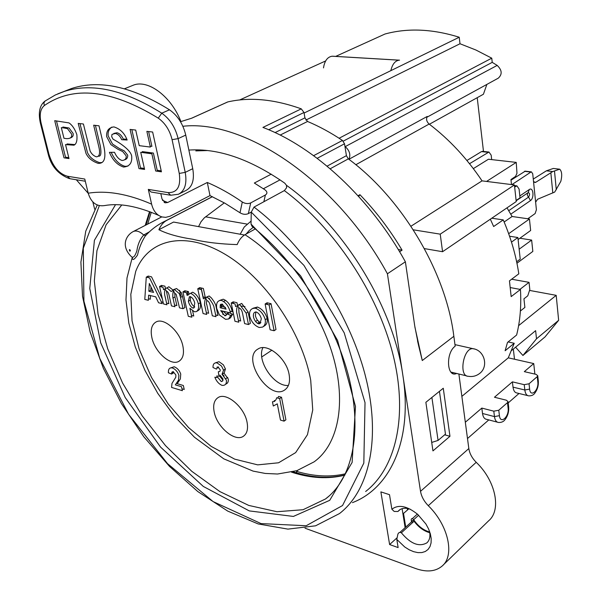<?xml version="1.0" encoding="UTF-8"?>
<svg xmlns="http://www.w3.org/2000/svg" width="601" height="601" viewBox="0 0 601 601"><rect width="100%" height="100%" fill="white"/><g stroke="black" fill="none" stroke-linecap="round" stroke-linejoin="round"><path stroke-width="0.9" d="M180.916 121.567C171.428 96.641 148.094 79.144 133.324 85.177L131.844 85.778M456.61 373.461C446.843 378.239 445.424 353.005 455.175 346.184L453.853 336.297C446.017 272.23 402.264 198.54 348.325 158.867L346.416 155.667L344.523 143.789L342.45 140.454C330.828 132.678 319.191 126.353 307.547 121.47L304.925 117.871L304.008 112.492L301.274 108.856C274.281 99.195 249.798 96.881 227.809 101.922L227.253 102.17M301.274 108.856L262.93 127.42C314.593 146.884 370.652 198.518 405.382 261.788L414.75 326.027L418.634 345.733L422.278 360.532L414.915 327.162M432.953 450.893L425.869 402.309L443.268 388.246L449.961 436.296L432.953 450.893M396.795 539.398L398.125 547.579L389.613 544.551L380.876 491.881L389.501 494.683L391.875 509.235C398.501 504.186 407.117 505.899 417.71 514.373L425.944 524.049L428.573 528.94L430.346 533.846L431.195 538.556L431.082 542.853L430.015 546.542L428.055 549.464L425.298 551.5L421.864 552.567L417.913 552.62L413.616 551.673L409.176 549.772L404.766 547.008L396.795 539.398L397.877 534.229C398.613 532.478 399.77 532.005 401.355 532.802L414.089 521.247L413.142 520.496L412.316 520.616L412.166 521.292L399.95 532.358M414.089 521.247C418.612 527.272 423.84 531.096 429.783 532.719M402.107 508.671L405.134 527.655M412.399 522.787L412.166 521.292M400.176 509.505L397.922 511.496L394.181 511.443L391.875 509.235M401.355 532.802C410.603 543.852 419.107 547.203 426.875 542.861C429.625 540.314 430.519 536.468 429.542 531.322M410.183 509.167C405.615 507.695 401.941 508.04 399.177 510.204L397.922 511.496M358.046 195.768L359.909 194.686C375.888 211.221 389.936 229.717 402.069 250.159L399.605 251.766M402.069 250.159L398.23 249.49M180.488 121.71L191.381 118.314M88.242 193.357L76.327 179.759M452.846 372.56L452.989 373.582M443.065 565.15L488.703 520.744C501.655 510.016 495.667 480.71 476.217 462.312C472.07 458.12 469.606 453.537 468.833 448.549L458.886 374.01M182.862 126.27C244.923 119.208 337.078 181.089 387.412 273.778L420.52 491.333C421.414 496.479 424.005 501.264 428.288 505.696C448.354 525.206 455.032 555.474 442.178 566.014C435.56 571.574 426.74 572.422 415.704 568.561L304.985 528.181M97.249 205.016L85.74 231.212L80.91 262.141L82.517 296.255L90.173 332.105L103.349 368.308L121.432 403.572L143.722 436.657L169.467 466.361L197.782 491.543L227.719 511.09L258.175 523.937L287.932 529.12L315.563 525.815L339.497 513.554C369.495 490.408 381.447 437.746 365.115 374.866C348.753 312.077 304.361 245.238 254.02 207.09L284.341 190.6L286.587 187.745L286.474 185.303L284.761 183.162C250.219 159.13 218.253 148.109 188.864 150.085M389.613 544.551L397.178 537.677M254.02 207.09L251.248 212.123L251.038 224.083L251.984 226.269C296.586 261.916 335.238 322.241 349.038 377.984C362.809 433.862 351.623 479.485 325.494 498.965L303.054 509.723L276.948 511.721L248.746 505.418L219.913 491.61L191.779 471.312L165.508 445.634L142.152 415.787L122.604 383.047L107.677 348.73L98.061 314.233L94.342 281.028L96.941 250.677L106.092 224.797L121.755 205.001M405.382 261.788L387.412 273.778M449.961 436.296L444.65 434.816M358.722 196.504L359.909 194.686M94.703 209.268L92.824 201.921M132.4 257.205C132.235 260.826 133.925 260.135 137.486 255.125C138.981 248.356 141.528 242.053 145.126 236.216M149.439 231.776L143.707 235.029L145.75 235.509M161.789 216.878L133.392 231.475C136.465 230.281 139.898 231.468 143.707 235.029C140.078 239.078 137.802 244.299 136.893 250.707C135.082 256.289 133.257 258.28 131.401 256.665C120.463 245.952 126.112 235.141 133.392 231.475L133.001 231.67M255.252 228.936L244.983 234.706C241.632 236.696 239.033 239.994 237.177 244.592C220.221 244.089 205.407 242.308 192.733 239.258C178.482 237.087 167.206 233.909 158.897 229.717C160.722 225.375 163.314 222.272 166.687 220.417L212.408 196.715M130.387 250.489C129.741 252.923 128.479 247.529 130.387 250.489M442.569 251.714L440.225 234.15L514.433 184.95L516.229 201.568L442.569 251.714L424.374 248.596M413.278 229.807L440.225 234.15M344.951 146.464L345.199 146.636C349.579 150.543 350.834 154.75 348.956 159.265L348.918 159.318M297.705 470.388L296.488 471.342C313.872 476.518 330.204 477.329 345.485 473.776M296.488 471.342L296.789 472.904M411.535 521.856L411.197 519.655C411.437 518.227 412.263 518.25 413.683 519.715C418.116 526.183 423.45 530.277 429.67 531.998M407.433 508.461L407.418 510.054L403.526 513.397L405.72 527.13M151.279 212.273L147.651 224.15M498.77 410.243L493.797 411.174L494.465 416.598L499.431 415.667L498.77 410.243L507.469 402.64L508.108 408.034C509.385 416.696 500.332 424.772 499.431 415.667M524.23 384.678L524.823 389.989L529.631 389.095L529.045 383.784L524.23 384.678L512.405 381.86L494.473 397.238L506.38 400.213L508.033 401.648L507.469 402.64M488.793 419.904L467.495 438.542L465.317 422.24L481.829 408.087L482.513 413.48C483.061 417.094 484.444 419.047 486.652 419.34L497.433 422.18M481.829 408.087L493.797 411.174M461.868 396.367L508.281 357.835L533.733 363.567L524.32 371.643L536.077 374.363L537.745 375.73L537.241 376.617L537.805 381.898C538.947 390.395 530.42 397.997 529.631 389.095M512.405 381.86L513.014 387.142C513.524 390.77 514.854 392.716 516.988 392.986L527.753 395.616M510.354 287.586L520.451 289.457L511.166 296.616L509.46 280.87L518.806 273.816C516.139 255.906 510.955 237.936 503.247 219.898L493.646 226.524L490.341 219.192M508.108 341.946L514.231 343.269L505.125 350.744L507.492 342.442L516.62 335.012C520.135 321.047 521.405 305.864 520.451 289.457M508.281 357.835L514.231 343.269M533.733 363.567L534.867 374.077M431.721 442.434L438.069 440.428L431.894 397.434M439.444 391.334L445.461 434.125L438.069 440.428M518.994 393.482L508.183 402.94M408.748 508.739L407.628 509.738M407.418 510.054L408.86 508.769M417.364 514.073L412.324 518.633M271.9 350.188L261.766 356.941M158.897 229.717L173.561 222.054L244.472 235.014M190.449 296.676L190.307 300.177L188.376 301.311L189.383 296.766L190.397 296.661C192.47 297.668 193.92 299.794 194.754 303.047L193.89 307.99L192.944 308.073C190.78 307.006 189.255 304.752 188.376 301.311M194.671 307.043L192.944 308.073M190.652 293.326C194.288 295.031 196.858 298.547 198.353 303.866C199.036 307.652 198.383 310.229 196.399 311.596L194.506 311.806L189.886 308.26L191.839 317.17L188.293 316.299L182.929 291.883L186.49 292.702L187.061 295.316L192.598 292.191C196.234 293.897 198.796 297.405 200.291 302.716L198.353 303.866M200.291 302.716C200.967 306.495 200.313 309.072 198.322 310.439L196.399 311.596M185.236 292.417L184.875 290.764L182.929 291.883M255.831 311.911L255.41 315.773C256.319 319.221 258.009 321.497 260.488 322.602L258.573 323.826C256.094 322.722 254.403 320.438 253.487 316.99C253.059 313.647 253.975 311.972 256.236 311.972C258.708 313.076 260.406 315.352 261.315 318.8L259.993 323.654L258.573 323.826M260.488 322.602L260.917 322.669M265.251 319.717C265.732 323.18 264.838 325.629 262.577 327.087L259.301 327.515C254.546 325.734 251.301 321.828 249.55 315.81C249.13 310.529 251.105 308.005 255.478 308.245C260.218 310.131 263.471 313.955 265.251 319.717L267.175 318.492C267.648 321.948 266.754 324.405 264.493 325.855L262.577 327.087M252.953 308.268L257.408 307.036C262.141 308.922 265.402 312.738 267.175 318.492M257.408 307.036L255.478 308.245M222.242 304.068L226.126 309.139L220.154 307.727L220.327 304.745L222.242 304.068M224.819 315.728L225.886 315.615L226.81 313.79L230.724 315.42L228.59 318.988L225.57 319.341L219.403 314.947L216.698 308.418C216.014 303.047 217.554 300.372 221.311 300.38C225.841 302.273 228.898 306.465 230.491 312.941L220.687 310.612L224.819 315.728L226.69 314.571M228.012 314.293L228.741 312.61L226.81 313.79M228.741 312.61L232.647 314.225L230.514 317.794L228.59 318.988M232.647 314.225L230.724 315.42M171.57 387.435L171.991 383.408L175.8 377.248L175.883 374.994L173.133 371.613L171.886 372.147L171.616 374.055L168.415 372.778C168.212 369.067 169.527 367.451 172.352 367.925C175.439 369.202 177.618 371.643 178.88 375.257L178.497 380.155L175.334 384.865L181.479 386.691L182.381 390.68L171.57 387.435M173.471 371.734L173.479 372.875L171.848 372.222M173.479 372.875L171.616 374.055M279.675 398.598L284.07 421.151L280.472 420.069L277.286 403.842L273.282 406.021L272.448 401.776C274.559 401.731 275.979 400.386 276.715 397.749L279.675 398.598L281.523 397.284L285.896 419.814L284.07 421.151M269.12 304.895L274.086 330.745L270.112 329.784L265.124 303.993L269.12 304.895L271.051 303.685L275.994 329.498L274.086 330.745M267.385 304.504L267.054 302.784L265.124 303.993M223.557 370.178L222.032 374.243L226.427 380.26C226.645 384.001 225.157 385.699 221.972 385.346C218.749 383.911 216.383 381.199 214.85 377.21L218.088 377.661L221.228 381.552L222.693 380.996L222.971 378.961L220.131 375.242L218.756 375.152L218.336 371.726L219.906 371.395L220.319 369.961L217.945 366.783L216.495 369.097L213.009 367.527C212.912 364.033 214.272 362.493 217.089 362.906L221.514 366.047L223.557 370.178L225.428 368.954L224.233 372.838L222.362 374.07M234.961 321.272L231.227 303.009L235.036 303.888L235.577 306.578L239.769 304.624L246.185 313.159L248.468 324.54L244.63 323.608L242.744 314.27C242.158 310.679 240.933 308.583 239.063 307.982C236.786 303.092 235.983 312.129 237.072 313.932L238.755 322.189L234.961 321.272M233.511 303.535L233.165 301.83L231.227 303.009M233.165 301.83L236.967 302.709L237.515 305.391L241.707 303.437L248.115 311.957L250.384 323.323L248.468 324.54M248.115 311.957L246.185 313.159M203.078 313.549L197.759 288.78L201.41 289.607L203.371 298.795L207.202 297.134L210.095 299.831L212.544 303.55L213.783 306.149L216.007 316.682L212.326 315.788L210.32 306.307C209.757 302.927 208.57 300.981 206.774 300.47C205.031 294.039 204.085 306.886 204.791 305.466L206.706 314.428L203.078 313.549M200.065 289.299L199.712 287.646L197.759 288.78M180.533 297.435L183.02 308.696L179.504 307.84L176.153 294.302L174.388 292.942C173.118 287.255 172.322 296.556 173.058 298.314L174.936 306.735L171.465 305.894L169.317 296.301C168.776 293.205 167.799 291.47 166.394 291.079C164.464 286.594 164.103 294.4 165.035 296.316L166.95 304.797L163.517 303.971L159.55 286.497L162.999 287.293L163.54 289.682L166.898 287.856L171.142 291.47L174.613 289.629L179.361 293.686L180.533 297.435L182.471 296.308L184.95 307.554L183.02 308.696M161.864 287.03L161.496 285.4L159.55 286.497M148.853 291.275L149.288 283.469L153.578 292.394L148.853 291.275L150.791 290.185L152.737 290.644M150.971 286.97L150.791 290.185M144.788 299.433L146.268 277.151L149.559 277.895L162.195 303.648L158.574 302.776L155.727 296.841L148.642 295.159L148.357 300.297L144.788 299.433M148.116 277.564L148.214 276.069L146.268 277.151M188.999 294.182L188.436 291.575L184.875 290.764M190.795 293.243L192.598 292.191M192.876 308.058L191.914 307.547M192.568 310.574L193.755 316.013L191.464 315.45M219.883 300.335L223.249 299.215C227.779 301.101 230.837 305.278 232.414 311.754L230.108 311.205M223.309 311.235L226.705 314.533M170.947 367.804L174.222 366.753C177.31 368.022 179.481 370.456 180.743 374.062L180.353 378.961L177.182 383.671L183.328 385.496L184.229 389.471L181.953 388.794M274.492 401.483L274.289 400.469L274.89 401.01M277.827 398.065L278.563 396.442L281.523 397.284M267.054 302.784L271.051 303.685M224.105 375.986L222.28 374.115M218.358 366.948L218.366 367.88L216.848 367.196M215.549 362.809L218.967 361.689L223.384 364.822L225.428 368.954M223.94 373.026L228.29 379.021C228.598 381.748 227.711 383.461 225.638 384.159M217.329 377.556L216.721 375.978L219.951 376.429L222.994 380.283M238.687 307.201L239.003 312.738L240.67 320.987L238.402 320.438M199.712 287.646L203.356 288.465L205.309 297.645L209.148 295.985L211.447 297.991L214.084 301.672L215.721 304.977L217.93 315.502L215.639 314.954M206.767 300.455C206.346 303.235 206.331 304.519 206.729 304.309L208.63 313.264L206.338 312.708M161.496 285.4L164.944 286.189L165.478 288.578L166.349 288.217M167.01 287.879L168.843 286.752L172.772 289.855M173.576 289.607L176.559 288.518L181.299 292.567L182.471 296.308M174.733 293.048L174.996 297.195L176.867 305.608L174.56 305.053M166.424 291.079L168.873 303.678L166.567 303.122M150.49 295.594L150.288 299.2L148.439 298.757M148.214 276.069L151.512 276.813L162.383 298.982M163.134 302.295L161.316 301.86M182.869 346.003C184.349 353.538 183.065 358.617 179.015 361.239C171.03 366.445 154.893 352.291 151.895 337.687C150.28 329.941 151.61 324.743 155.877 322.076C163.78 317.088 180.007 331.331 182.869 346.003M289.119 374.506C290.343 381.883 288.863 387.036 284.694 389.981C269.045 401.205 240.963 357.971 258.039 348.993C267.205 342.555 286.557 358.256 289.119 374.506M247.049 422.202C248.288 428.926 247.101 433.591 243.473 436.213C235.224 442.426 217.036 427.258 214.219 412.098C212.859 405.157 214.091 400.356 217.93 397.689C226.089 391.724 244.374 406.952 247.049 422.202M222.062 304.031L222.085 306.555L225.465 307.351M516.109 200.486L520.023 197.827L519.084 189.037L516.913 185.867L514.501 185.566M511.496 184.582L510.948 179.556L515.538 176.424L516.973 173.283L516.244 162.39L488.44 159.242L473.348 168.618M486.562 181.434L516.244 162.39M491.776 218.216L503.247 219.898M410.949 226.239L482.047 180.863C466.917 158.326 449.278 139.387 429.137 124.054C426.59 121.665 425.959 119.133 427.228 116.444L348.956 159.265M482.047 180.863L514.433 184.95M205.264 297.427L203.093 296.932L201.185 287.977M220.822 304.226L221.626 308.08M222.235 310.98L222.971 314.548M209.524 299.163L209.358 298.374L208.57 298.194M206.166 297.638L205.655 297.518M190.307 300.177C191.148 303.49 192.62 305.729 194.732 306.886M511.571 350.518L535.634 330.648L536.505 338.799L522.93 355.476L515.583 347.205M514.659 187.054L516.913 185.867M519.955 289.366L529.045 282.35L529.819 289.554L527.753 295.835L523.944 298.817L524.883 307.434L520.383 311.002M529.045 282.35L511.646 279.217M511.489 242.113L517.874 237.523L520.226 259.121L516.642 261.773M516.943 263.23L532.832 251.428L531.645 240.077L519.144 249.212M518.092 239.544L530.645 230.499L529.443 219.004L512.097 216.495L507.011 207.841M508.671 233.699L529.443 219.004M509.558 236.231L517.874 237.523M531.645 240.077L519.888 238.244M244.983 306.593L241.557 306.097M477.224 97.685L483.489 151.444M232.144 311.686L231.453 308.313M426.808 117.3L498.274 78.168C502.436 74.359 502.075 70.099 497.192 65.404L492.227 62.361L491.761 58.177L475.947 50.033L460.005 43.753L459.224 37.239C432.457 28.908 407.733 27.834 385.038 34.002L335.779 56.351M486.87 84.41L483.414 94.244L429.384 124.249M288.405 385.436C274.214 387.067 256.169 360.247 262.938 347.648M259.377 322.098L257.461 323.323M172.9 298.134L174.41 297.195M180.277 295.79L180.766 295.797L179.549 290.298M188.143 291.508L187.317 291.996M187.159 291.282L188.03 295.271M227.719 377.398L225.856 378.638M222.896 380.598L221.408 381.59M418.642 515.215L413.683 519.715M518.61 325.659L556.195 295.339L558.645 320.31L536.505 338.799M529.045 383.784L537.241 376.617M558.645 320.31L545.047 336.898L522.93 355.476M529.857 290.478L556.195 295.339M504.141 222.009L512.097 216.495M239.686 99.954L325.629 60.956M343.254 141.152L492.227 62.361M339.107 138.253L491.761 58.177M305.864 120.072L460.005 43.753M304.098 113.041L459.224 37.239M63.766 127.93L61.325 127.637L63.969 138.29L66.734 138.643C70.625 138.651 72.24 137.126 71.587 134.076L67.47 128.629L63.766 127.93M127.96 166.094L125.091 166.342C119.336 164.712 114.701 160.039 111.185 152.323M126.909 139.244L123.235 139.019C121.665 135.45 119.569 133.362 116.932 132.761L113.799 133.437M124.677 159.776C126.803 159.22 127.818 157.695 127.72 155.208L124.249 150.859L119.486 148.605L112.47 143.985L108.195 135.939C107.669 132.137 108.894 129.185 111.861 127.074M101.937 162.51L99.638 162.668C93.658 160.595 89.602 157.237 87.468 152.609L79.956 123.611M98.384 156.177C100.923 156.673 101.554 153.21 100.269 145.78L95.424 125.399M68.777 157.65L65.517 157.184L56.471 120.891M74.937 144.601L67.064 143.939L67.282 144.826M70.407 137.975C72.713 137.118 73.615 135.601 73.119 133.422L69.01 127.983L62.865 126.999L63.075 127.848M144.375 168.445L140.514 167.897L131.829 129.621M161.203 170.849L157.207 170.278L153.383 153.067L142.264 151.61L142.475 152.541M150.16 146.141L151.895 146.366L148.612 131.559M169.993 195.13L151.016 192.012L148.312 189.39L151.61 204.152C128.005 193.913 106.865 190.262 88.204 193.199L84.771 179.06L67.32 176.221C58.868 173.704 52.738 166.357 48.914 154.164L41.153 123.348C39.238 114.851 40.305 108.916 44.346 105.543C73.547 85.372 111.516 89.572 158.258 118.142L161.774 113.183C124.249 89.692 91.585 82.487 63.774 91.57L57.779 93.861M64.352 91.337L71.534 88.52C99.398 79.407 132.055 86.506 169.505 109.803L161.774 113.183C169.963 119.013 175.409 127.495 178.106 138.621L185.747 135.097C183.087 124.016 177.671 115.587 169.505 109.803M113.935 126.909C120.2 128.862 124.602 133.242 127.142 140.033L121.695 139.702C120.223 136.232 118.119 134.143 115.392 133.437L111.989 134.384L111.696 136.712L113.048 139.177C117.623 141.626 131.506 150.01 131.717 156.658C132.137 163.104 129.418 166.567 123.573 167.048C117.33 165.012 112.612 160.114 109.435 152.338L114.506 152.308C116.481 156.793 119.013 159.52 122.093 160.497C125.016 160.227 126.383 158.694 126.195 155.907L122.717 151.55L117.954 149.288L110.937 144.668L106.655 136.607C106.249 130.83 108.676 127.6 113.935 126.909M93.673 125.196L99.007 125.819L103.8 146.073C106.324 157.973 104.424 163.727 98.121 163.352C92.118 161.271 88.062 157.913 85.951 153.278L78.205 123.408L83.411 124.009L90.12 151.016C91.562 153.976 93.658 155.914 96.408 156.838C99.593 156.568 100.375 153.105 98.744 146.456L93.673 125.196M76.845 134.616C77.409 140.514 76.447 144.037 73.946 145.187L65.539 144.593L69.01 158.566L64.007 157.845L54.721 120.688L68.995 122.904C72.248 125.091 74.862 128.997 76.845 134.616M152.639 132.025L161.421 171.826L155.689 171.007L151.858 153.781L140.732 152.316L144.593 169.414L138.996 168.611L130.079 129.418L135.713 130.064L139.229 145.652L150.363 147.065L146.869 131.364L152.639 132.025M207.533 150.543L195.813 150.896L197.947 149.882M160.828 193.627L162 198.954L165.185 202.822L167.664 202.522L207.315 182.479C218.877 187.392 230.536 193.905 242.293 202.011L239.994 212.769L224.947 203.243L209.997 195.603L170.023 216.232L165.673 217.352L162.052 216.961C156.801 215.263 153.323 210.996 151.61 204.152M239.994 212.769C242.864 214.482 245.651 214.767 248.356 213.633L250.715 202.905C247.995 204.024 245.185 203.724 242.293 202.011M251.248 212.055L248.356 213.633M263.373 188.744L280.036 179.864M271.231 174.162L254.336 183.035L265.026 189.856C267.4 191.787 267.528 193.499 265.394 194.987L250.715 202.905M207.315 182.479L209.997 195.603M185.747 135.097L192.741 168.693L185.221 172.374L178.106 138.621L172.081 139.68L179.256 173.426L185.221 172.374C187.151 183.553 184.898 190.848 178.444 194.258L170.692 195.242L168.002 192.59L148.312 189.39M179.444 193.755L185.889 190.509C192.35 187.099 194.634 179.827 192.741 168.693M88.204 193.199C91.194 202.822 96.829 206.917 105.115 205.489C119.772 202.935 137.576 206.218 158.536 215.338M265.394 194.987L263.862 201.741M224.293 202.875L204.325 217.84L201.035 221.731L198.563 226.622M240.182 234.232L244.231 227.02L251.09 221.1M253.269 227.306L249.205 230.476L246.117 234.067M390.838 70.655C392.318 64.277 395.067 60.784 399.094 60.183L332.06 56.216C327.462 56.967 324.608 60.866 323.496 67.905M482.738 151.362L481.499 151.595L466.917 160.49M525.244 171.157L511.015 180.15M513.337 349.061L514.501 359.233M511.879 184.627L530.878 172.074L531.442 171.886L532.734 173.824L536.4 209.741L535.13 213.565L527.776 218.756M469.531 163.705L488.959 152.038L491.175 155.163L491.686 159.611M516.146 200.794L528.114 192.658C529.887 193.034 530.037 194.514 528.572 197.09L530.45 200.614C534.499 198.112 533.32 186.535 529.301 189.525L519.827 195.949M533.275 179.083L546.384 170.819L553.311 168.46L559.711 169.197L552.747 171.555L535.822 182.253L534.965 182.516L533.508 181.404M552.747 171.555L546.384 170.819M535.626 202.191L537.542 199.262L554.708 192.065L560.838 181.314C562.273 175.357 561.897 171.323 559.711 169.197M554.505 171.082L556.286 189.788M149.551 211.612L145.209 225.405M291.56 472.176C310.544 478.321 328.296 479.32 344.816 475.158M422.278 360.532L453.853 336.297M330.204 168.768L348.325 158.867M304.925 117.871L275.055 132.596M280.164 135.075L307.547 121.47M346.416 155.667L327.094 166.154M342.45 140.454L313.632 155.659M317.2 158.311L344.523 143.789M352.441 502.639C390.402 488.125 412.91 439.759 402.88 375.422C393.272 306.826 344.155 226.569 286.474 185.303M284.341 190.6C334.058 227.516 377.39 292.634 392.919 354.237C408.402 415.93 395.879 468.096 365.641 491.498M115.497 204.723L94.41 240.295L89.759 288.457L100.705 342.863L125.226 397.562L160.572 447.106L203.311 486.442L249.28 510.903L293.386 516.432L329.724 500.317L352.118 462.432L355.484 406.456L337.589 340.489L300.605 275.829L251.038 224.083M251.248 212.123L303.956 265.394L344.208 332.841L365.025 402.67L363.823 463.116L342.54 505.531L306.194 525.747L261.037 523.591L213.077 501.572L167.506 463.626L128.576 414.284L99.751 358.391L83.907 301.131L83.314 248.153L99.338 205.67M268.67 129.748L304.008 112.492M191.696 118.209L227.809 101.922M468.833 448.549L420.52 491.333M428.288 505.696L476.217 462.312M310.717 380.305L312.738 409.987L307.457 434.673L295.654 452.613L278.556 462.785L257.694 464.866L234.69 459.149L211.161 446.37L188.586 427.596L168.31 404.127L151.497 377.436L139.147 349.106L132.055 320.814L130.815 294.31L135.721 271.389C147.741 239.761 183.763 230.168 224.12 253.72C264.425 277.038 302.078 331.842 310.717 380.305M132.145 257.904L126.999 277.985L125.977 299.982L128.824 323.18L135.255 346.89L144.961 370.419L157.8 393.4L174.373 416.162L194.408 437.205L223.782 458.841L253.081 471.101L265.214 473.438L277.549 474.016L296.864 470.673L314.083 461.853C338.078 444.748 346.792 403.436 332.954 355.717C319.116 308.058 283.439 259.256 244.983 234.706M166.687 220.417L161.684 222.881M508.634 406.772L508.108 408.034M482.513 413.48L494.465 416.598C495.006 420.234 496.373 422.195 498.567 422.48C501.407 422.593 503.518 421.699 504.9 419.798C507.74 416.147 508.994 411.895 508.664 407.035L508.033 401.648M538.286 380.771L537.805 381.898M513.014 387.142L524.823 389.989C525.319 393.64 526.634 395.593 528.752 395.864C531.524 395.939 533.553 395.037 534.83 393.152C537.482 389.523 538.639 385.474 538.308 381.004L537.745 375.73M514.546 186.017L515.951 186.197M225.615 300.305L223.677 301.477M355.822 164.742L429.137 124.054M474.437 349.008L472.949 348.67C463.311 347.558 458.428 376.519 468.292 376.286C472.431 376.985 476.165 376.076 479.493 373.567C488.944 366.79 484.556 350.15 472.949 348.67L454.965 344.628M345.199 146.636L497.192 65.404M41.153 123.348L40.32 122.844C38.111 112.455 39.674 105.198 45.015 101.073L43.865 103.011L44.346 105.543M158.258 118.142C165.17 123.092 169.782 130.267 172.081 139.68M40.372 123.047L48.072 153.616L48.914 154.164M85.297 181.232L70.054 178.73L67.32 176.221M179.256 173.426C181.051 186.505 177.303 192.891 168.002 192.59M167.664 202.522L162.45 200.306M247.191 224.113L205.557 216.826M399.552 60.175L332.526 56.209M510.888 214.106L530.45 200.614M508.852 210.598L528.572 197.09C527.077 195.445 526.927 193.965 528.114 192.658L529.301 189.525M533.988 182.028L535.822 182.253M552.8 192.981L550.869 172.9M481.499 151.595L488.072 152.316M524.478 171.315L530.878 172.074M329.318 495.825L325.494 498.965M427.281 542.478L426.875 542.861M418.642 345.733L417.53 340.865M150.047 211.8L146.035 224.977M293.13 471.785C311.716 477.772 328.98 478.824 344.921 474.94M133.324 85.177L124.482 88.783M191.471 118.277L227.584 101.99M212.318 196.67L165.373 221.003C157.537 224.721 150.791 229.785 145.119 236.208M243.473 436.213L243.983 435.845M257.483 320.228L255.56 321.452M180.315 293.776L179.669 294.152M179.015 361.239L179.556 360.9M284.694 389.981L285.34 389.523M450.923 372.094L466.812 375.925M45.015 101.073L55.315 94.988L71.534 88.52M69.333 178.61C58.057 174.215 50.987 165.959 48.125 153.826M165.147 202.815L164.133 202.364M332.06 56.216L399.094 60.183M482.385 151.324L488.959 152.038M525.041 171.135L531.442 171.886"/></g></svg>
